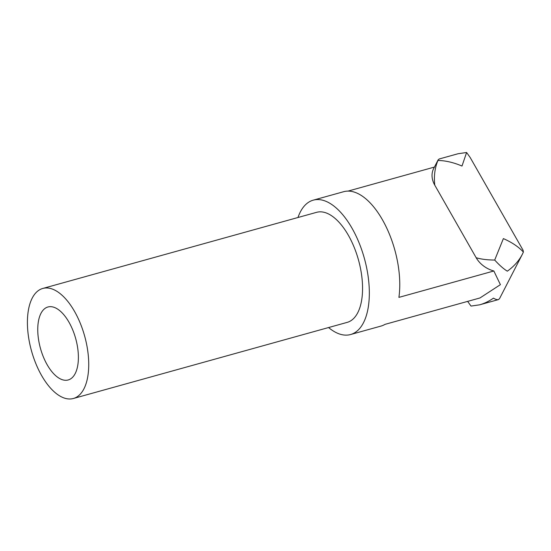 <?xml version="1.0" encoding="UTF-8"?>
<svg xmlns="http://www.w3.org/2000/svg" width="551" height="551" viewBox="0 0 551 551"><rect width="100%" height="100%" fill="white"/><g stroke="black" fill="none" stroke-linecap="round" stroke-linejoin="round"><path stroke-width="0.83" d="M32.206 298.125A57.104 27.591 74.5 0 1 42.778 288.455A57.104 27.591 74.5 0 1 80.239 323.182A57.104 27.591 74.5 0 1 83.938 388.82A57.104 27.591 74.5 0 1 73.366 398.497A57.104 27.591 74.5 0 1 35.905 363.763A57.104 27.591 74.5 0 1 32.206 298.125M42.778 288.455L316.605 212.328A57.104 27.591 74.5 0 1 354.073 247.062A57.104 27.591 74.5 0 1 357.764 312.699A57.104 27.591 74.5 0 1 347.199 322.369L73.366 398.497M297.981 217.507A69.729 33.687 74.5 0 1 300.316 211.983A69.729 33.687 74.5 0 1 313.223 200.165A69.729 33.687 74.5 0 1 358.97 242.571A69.729 33.687 74.5 0 1 363.481 322.721A69.729 33.687 74.5 0 1 350.574 334.533A69.729 33.687 74.5 0 1 328.568 327.549M350.574 334.533L381.003 326.075A69.729 33.687 -105.5 0 0 385.032 324.353L479.976 297.96L500.398 284.66L493.848 270.989L398.91 297.382A69.729 33.687 -105.5 0 0 384.446 223.451A69.729 33.687 -105.5 0 0 343.652 191.707L313.223 200.165M347.991 191.107L434.422 167.077M47.145 364.714A37.874 18.293 74.5 0 1 47.93 306.99A37.874 18.293 74.5 0 1 68.999 322.239A37.874 18.293 74.5 0 1 68.214 379.963A37.874 18.293 74.5 0 1 47.145 364.714M434.78 185.164A24.044 18.658 -152.8 0 1 433.678 168.523L438.141 159.859L439.23 158.97L458.012 153.75L466.607 152.503L462 166.044C453.418 162.414 445.394 160.561 437.921 160.479C434.829 167.979 433.782 176.203 434.78 185.164L476.16 257.723C481.14 259.232 487.325 260.003 494.708 260.038L503.38 238.597C511.907 242.35 518.574 246.834 523.395 252.062L523.085 250.257L470.189 157.524L466.607 152.503M437.921 160.479L438.141 159.859M479.618 304.827C484.384 303.484 488.999 301.252 493.455 298.146C495.631 299.413 497.277 299.902 498.4 299.606L479.618 304.827L471.022 306.074L467.627 301.39M498.4 299.606L499.488 298.718L522.286 254.417C518.863 260.912 513.883 266.498 507.333 271.175C503.628 268.936 499.42 265.224 494.708 260.038M523.395 252.062L522.286 254.417M493.848 270.989A24.044 18.658 -152.8 0 1 476.16 257.723"/></g></svg>
